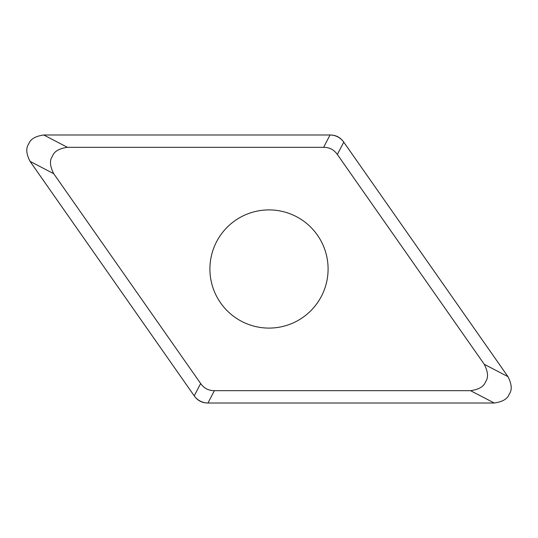 <?xml version="1.0" encoding="UTF-8"?>
<svg xmlns="http://www.w3.org/2000/svg" width="538" height="538" viewBox="0 0 538 538"><rect width="100%" height="100%" fill="white"/><g stroke="black" fill="none" stroke-linecap="round" stroke-linejoin="round"><path stroke-width="0.81" d="M30.034 161.36C26.18 153.767 25.757 147.963 28.749 143.935C30.33 139.174 35.333 136.188 43.76 134.991L330.036 134.991C335.853 134.991 340.426 137.372 343.762 142.133L507.966 376.64C511.82 384.233 512.243 390.037 509.251 394.065C507.67 398.826 502.667 401.812 494.24 403.009L207.964 403.009C202.147 403.009 197.574 400.628 194.238 395.867L30.034 161.36L53.726 173.693L200.654 383.527C203.989 388.295 208.569 390.675 214.386 390.675L207.964 403.009M214.386 390.675L470.548 390.675C478.975 389.478 483.978 386.492 485.558 381.731C488.551 377.703 488.121 371.899 484.274 364.307L337.346 154.473C334.011 149.705 329.431 147.325 323.614 147.325L67.452 147.325C59.025 148.522 54.022 151.508 52.442 156.269C49.449 160.297 49.879 166.101 53.726 173.693M209.907 269A59.093 59.093 0 0 0 269 328.093A59.093 59.093 0 0 0 328.093 269A59.093 59.093 0 0 0 269 209.907A59.093 59.093 0 0 0 209.907 269M44.002 134.991L329.976 134.991A16.88 16.88 0 0 1 343.802 142.187L507.825 376.445M493.998 403.009L208.024 403.009A16.88 16.88 0 0 1 194.198 395.813L30.175 161.555M67.452 147.325L43.76 134.991M323.614 147.325L330.036 134.991M337.346 154.473L343.762 142.133M484.274 364.307L507.966 376.64M470.548 390.675L494.24 403.009M200.654 383.527L194.238 395.867"/></g></svg>
